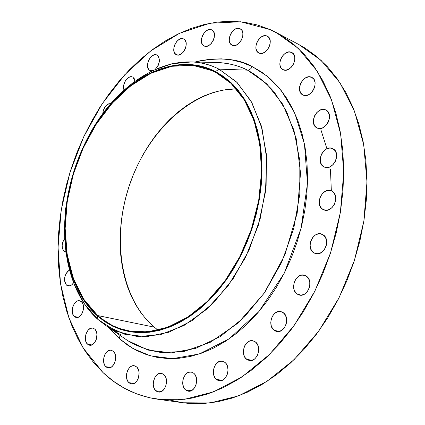 <?xml version="1.0" encoding="UTF-8"?>
<svg xmlns="http://www.w3.org/2000/svg" width="425" height="425" viewBox="0 0 425 425"><rect width="100%" height="100%" fill="white"/><g stroke="black" fill="none" stroke-linecap="round" stroke-linejoin="round"><path stroke-width="0.64" d="M322.809 209.376C314.277 204.887 322.4 186.883 331.192 190.841L329.019 190.411L325.784 191.085L322.803 193.157L320.535 196.308L319.303 200.058L319.303 203.857L320.53 207.124L322.809 209.376L325.8 210.258L329.051 209.626L332.068 207.565L334.379 204.388L335.623 200.584L335.612 196.743L334.348 193.465L332.026 191.239C340.638 195.542 332.647 213.701 323.85 209.876L322.809 209.376M323.808 166.797C315.127 162.552 323.834 144.229 332.52 148.532L329.959 148.022L326.751 148.792L323.802 150.917L321.55 154.078L320.333 157.792L320.333 161.511L321.55 164.672L323.808 166.797L326.772 167.562L329.997 166.828L332.982 164.714L335.272 161.527L336.504 157.765L336.488 154.004L335.235 150.833L332.94 148.734C341.705 152.798 333.11 171.275 324.424 167.094L323.808 166.797M316.907 127.877C308.237 123.903 317.332 105.442 325.773 109.948L322.963 109.39L319.818 110.24L316.928 112.402L314.723 115.547L313.522 119.207L313.517 122.83L314.702 125.874L316.907 127.877L319.807 128.531L322.963 127.718L325.89 125.566L328.137 122.389L329.348 118.687L329.343 115.021L328.121 111.972L325.874 109.995C334.634 113.799 325.635 132.409 317.193 128.015L316.907 127.877M302.903 94.945C294.461 91.279 303.519 72.994 311.658 77.345L308.837 76.829L305.788 77.738L302.983 79.916L300.831 83.029L299.657 86.615L299.636 90.132L300.772 93.059L302.903 94.945L305.713 95.503L308.768 94.637L311.615 92.464L313.799 89.324L314.989 85.691L314.994 82.137L313.825 79.204L311.759 77.392C320.211 81.079 311.015 99.407 302.967 94.977L302.903 94.945M283.066 69.668L283.013 69.647C274.996 66.188 283.804 48.37 291.566 52.413L288.857 51.977L285.924 52.912L283.22 55.085L281.138 58.151L279.99 61.652L279.947 65.067L281.026 67.883L283.066 69.668L285.759 70.152L288.703 69.248L291.444 67.086L293.558 63.989L294.716 60.446L294.743 56.998L293.632 54.177L291.768 52.514C299.747 56.095 290.679 73.897 283.066 69.668M258.915 52.982L258.836 52.944C251.249 49.651 259.781 32.311 267.144 36.12L264.562 35.732L261.757 36.683L259.16 38.824L257.152 41.831L256.031 45.247L255.972 48.562L256.982 51.276L258.915 52.982L261.487 53.412L264.302 52.493L266.932 50.357L268.972 47.329L270.103 43.871L270.151 40.524L269.11 37.804L267.362 36.226C274.917 39.631 266.146 56.971 258.915 52.982L258.915 52.982M232.066 45.156L232.023 45.135C224.777 42.038 233.022 25.038 240.019 28.709L237.564 28.348L234.892 29.293L232.401 31.392L230.467 34.324L229.378 37.65L229.298 40.874L230.238 43.509L232.066 45.156L234.504 45.56L237.192 44.646L239.711 42.553L241.671 39.594L242.776 36.226L242.845 32.975L241.873 30.334L240.183 28.794C247.403 31.992 238.94 48.997 232.066 45.156M204.048 45.927C197.12 42.962 205.089 26.297 211.735 29.893L209.408 29.538L206.858 30.457L204.473 32.502L202.613 35.36L201.551 38.606L201.45 41.751L202.321 44.322L204.048 45.927L206.364 46.32L208.925 45.432L211.331 43.393L213.222 40.508L214.296 37.225L214.386 34.053L213.488 31.477L211.804 29.925C218.748 32.9 210.667 49.624 204.09 45.948L204.048 45.927M176.237 54.644C169.697 51.707 177.315 35.514 183.627 38.972L181.47 38.627L179.037 39.509L176.752 41.491L174.957 44.28L173.921 47.451L173.798 50.527L174.606 53.056L176.237 54.644L178.436 55.048L180.88 54.198L183.191 52.217L185.013 49.406L186.06 46.203L186.177 43.095L185.337 40.566L183.685 38.999C190.299 41.809 182.713 58.129 176.396 54.719L176.237 54.644M149.812 70.401C143.677 67.469 150.806 51.839 156.852 55.006L154.944 54.708L152.612 55.537L150.413 57.46L148.67 60.175L147.47 64.839L147.783 67.66L148.957 69.743L149.812 70.401L152.054 70.816L149.812 70.401M124.052 90.047C121.523 84.665 127.936 74.667 132.472 76.983L130.804 76.728L128.557 77.499L125.513 80.607L123.739 85.069L123.579 88.065L124.052 90.047M102.749 113.778C103.615 107.27 106.308 103.891 110.819 103.642L108.773 103.774L107.674 104.274L105.602 106.069L103.36 110.16L102.749 113.778M86.323 140.622L88.31 136.792L86.323 140.622M65.317 213.69L65.142 210.258L66.082 206.667L65.099 210.758L65.317 213.69M64.117 251.403C61.338 247.807 61.551 243.493 64.754 238.457L62.778 242.165L62.167 245.283L62.374 248.237L63.367 250.575L64.998 251.951L65.987 252.2L64.117 251.403L65.939 251.86L64.117 251.403M66.497 285.106C63.235 279.512 64.233 274.476 69.482 269.997L67.368 271.602L65.126 275.602L64.51 280.335L65.137 283.119L66.497 285.106L67.394 285.696L69.456 285.956L71.602 284.973L73.583 282.774C71.921 285.212 70.082 286.264 68.08 285.929L66.497 285.106L69.87 285.866L66.497 285.106M74.295 316.487C69.424 312.577 74.035 299.147 79.688 300.788L81.398 301.67L79.443 300.746L77.249 301.086L74.242 303.801L72.866 306.68L72.245 309.921L72.468 313.039L73.509 315.568L75.214 317.119L76.24 317.448L78.439 317.14L80.559 315.594L82.264 313.055L83.295 309.899L83.486 306.627L82.822 303.737L81.398 301.67C86.323 305.463 81.759 319.016 76.102 317.422L74.295 316.487L78.136 317.257L74.295 316.487M87.492 344.16C82.508 340.069 87.019 326.543 92.841 328.105L94.775 329.093L92.746 328.084L90.483 328.382L88.32 329.922L85.972 334.023L85.34 337.344L85.59 340.563L86.673 343.193L88.448 344.84L90.631 345.238L92.905 344.324L94.908 342.237L96.342 339.283L96.958 334.252L96.252 331.261L94.775 329.093C99.806 333.067 95.359 346.715 89.526 345.206L87.492 344.16L91.805 344.93L87.492 344.16M105.852 366.69C100.698 362.413 105.156 348.712 111.207 350.227L113.353 351.316L111.233 350.232L110.064 350.189L107.722 351.108L104.853 354.631L103.785 357.892L103.599 361.324L104.322 364.411L104.996 365.681L106.85 367.413L109.135 367.875L111.493 366.982L113.571 364.868L115.047 361.85L115.658 356.681L114.909 353.579L113.353 351.316C118.559 355.465 114.171 369.293 108.109 367.837L105.852 366.69L110.627 367.466L105.852 366.69M128.903 382.654C123.51 378.202 127.978 364.241 134.311 365.755L136.653 366.918L134.422 365.771L131.957 365.999L130.746 366.626L129.62 367.561L127.766 370.212L126.677 373.554L126.501 377.087L127.282 380.285L127.999 381.597L129.954 383.414L132.345 383.924L134.81 383.037L136.977 380.89L138.497 377.804L139.102 372.486L138.295 369.277L136.653 366.918C142.093 371.237 137.705 385.326 131.368 383.887L128.903 382.654L134.093 383.44L128.903 382.654M155.837 390.729C150.147 386.118 154.705 371.822 161.362 373.378L163.859 374.6L162.738 373.83L160.214 373.331L157.648 374.255L155.423 376.444L153.425 381.353L153.271 384.986L154.116 388.28L155.837 390.729L156.947 391.515L159.465 392.057L162.053 391.165L164.31 388.971L165.888 385.81L166.536 382.165L166.164 378.606L165.607 377.033L163.859 374.6C169.596 379.068 165.139 393.497 158.472 392.02L155.837 390.729L161.367 391.547L155.837 390.729M185.497 389.847C179.451 385.103 184.184 370.388 191.218 372.061L193.8 373.299L191.314 372.077L188.588 372.3L187.266 372.953L186.033 373.931L184.03 376.715L182.883 380.232L182.755 383.961L183.669 387.334L185.497 389.847L186.676 390.655L189.327 391.207L192.042 390.288L194.4 388.036L196.031 384.79L196.685 381.055L196.26 377.405L194.831 374.409L193.8 373.299C199.899 377.889 195.272 392.743 188.238 391.159L185.497 389.847L191.234 390.724L185.497 389.847M216.362 379.366C209.902 374.526 214.928 359.322 222.365 361.192L224.937 362.408L222.317 361.181L219.454 361.436L216.787 363.125L215.65 364.432L213.993 367.721L213.339 371.493L213.791 375.179L215.289 378.234L217.605 380.178L220.394 380.72L223.237 379.759L225.691 377.437L227.38 374.112L228.034 370.292L227.556 366.573L226.026 363.524L224.937 362.408C231.444 367.083 226.546 382.426 219.103 380.662L216.362 379.366L222.105 380.327L216.362 379.366M246.59 359.268C239.679 354.381 245.119 338.619 252.976 340.786L255.409 341.923L252.663 340.728L249.672 341.036L246.898 342.794L244.752 345.727L244.019 347.501L243.366 351.337L243.87 355.072L245.459 358.137L247.892 360.071L250.819 360.57L253.778 359.55L255.133 358.509L257.316 355.55L258.533 351.836L258.597 347.932L257.497 344.452L255.409 341.923C262.379 346.641 257.067 362.541 249.209 360.49L246.59 359.268L252.083 360.326L246.59 359.268M274.168 330.305C266.788 325.422 272.786 309.06 281.031 311.615L283.193 312.625L280.335 311.488L278.784 311.488L275.745 312.619L273.158 315.09L271.416 318.516L270.767 322.394L271.315 326.14L272.988 329.189L275.527 331.08L278.566 331.516L281.632 330.416L284.256 327.946L286.03 324.477L286.508 322.533L286.546 318.601L285.377 315.122L283.193 312.625C290.636 317.326 284.777 333.832 276.537 331.404L274.168 330.305L279.129 331.431L274.168 330.305M313.73 252.79C305.495 248.11 312.906 230.573 321.656 234.079L322.963 234.701L319.967 233.75L316.742 234.324L315.191 235.163L312.518 237.772L310.733 241.283L310.101 245.167L310.712 248.843L312.487 251.759L315.159 253.475L318.33 253.714L321.523 252.434L324.238 249.82L326.055 246.266L326.527 244.311L326.527 240.412L325.268 237.038L322.963 234.701C331.277 239.195 324.004 256.881 315.254 253.507L313.73 252.79L316.907 253.799L313.73 252.79M297.118 294.042C289.282 289.228 295.954 272.26 304.513 275.278L306.287 276.107L304.874 275.395L301.75 275.097L298.632 276.319L295.991 278.864L294.217 282.343L293.574 286.237L294.164 289.962L295.896 292.963L298.52 294.78L301.644 295.125L304.789 293.935L307.472 291.385L309.272 287.868L309.751 285.908L309.767 281.982L308.545 278.54L306.287 276.107C314.192 280.739 307.663 297.856 299.104 294.966L297.118 294.042L301.277 295.163L297.118 294.042M125.104 338.847L127.803 340.707L125.099 338.847L127.803 340.707L148.24 350.104L171.19 352.862L195.622 348.42L220.293 336.584L243.817 317.64L264.743 292.4L281.733 262.193L293.67 228.799L299.8 194.262L299.822 160.692L293.893 130.071L282.582 104.04L266.762 83.821L247.509 70.146C249.448 70.072 251.037 68.898 252.264 66.619L266.741 75.847L281.398 90.769L294.759 113.093L304.459 144.059L307.487 183.419L301.07 228.321L284.245 273.217L258.873 311.61L229.075 338.9L199.288 353.988L172.635 358.642L150.492 355.863L132.956 348.511L119.473 338.773L109.023 327.755L119.473 338.773L119.914 335.272L119.473 338.773L127.893 345.339L137.015 350.689L146.784 354.732L157.123 357.388L167.933 358.588L179.116 358.275L190.575 356.421L202.178 352.984L213.807 347.979L225.319 341.408L236.576 333.322L247.446 323.781L257.778 312.88L267.442 300.725L276.303 287.449L284.245 273.217L291.152 258.198L296.932 242.579L301.511 226.557L304.837 210.348L306.861 194.151L307.578 178.171L306.988 162.616L305.118 147.661L302.01 133.482L297.728 120.243L292.347 108.072L285.945 97.086L278.635 87.385L270.507 79.045L261.683 72.107L252.264 66.619L242.372 62.581L232.114 59.999L221.606 58.857L210.943 59.123L200.239 60.748L195.064 62.013C218.981 56.881 238.048 58.416 252.264 66.619C251.037 68.898 249.448 70.072 247.509 70.146C239.344 65.838 229.468 63.298 217.871 62.528L191.633 61.933C201.206 62.353 210.317 64.754 218.981 69.137L215.539 71.586L233.24 84.782L247.504 104.385L257.295 129.588L261.805 159.115L260.567 191.25L253.528 223.991L241.087 255.228L224.076 282.96L203.665 305.506L181.209 321.645L158.127 330.703L135.74 332.52L115.218 327.409L97.479 316.019L97.978 319.499L116.163 331.229L137.217 336.552L160.198 334.767L183.913 325.55L207.002 309.049L227.991 285.945L245.485 257.497L258.267 225.425L265.482 191.803L266.714 158.812L262.023 128.52L251.903 102.685L237.203 82.62L218.981 69.137L236.635 82.052L251.042 101.134L261.226 125.667L266.417 154.509L266.114 186.113L260.201 218.647L248.981 250.144L233.134 278.699L213.69 302.658L191.882 320.753L169.017 332.201L146.386 336.712L125.131 334.411L106.197 325.805L97.978 319.499L84.575 304.098L74.46 284.994L67.83 263.017L64.781 239.025L65.301 213.86L69.291 188.339L76.585 163.258L86.95 139.395L100.088 117.497L115.627 98.308L133.121 82.524L152.049 70.821L171.79 63.787L191.633 61.933M118.931 333.907L112.519 329.502L118.931 333.907M320.875 129.678L326.91 148.718M330.453 169.586L331.351 190.905M97.702 315.552L83.613 299.051L73.35 278.306L67.171 254.384L65.158 228.363L67.262 201.312L73.334 174.277L83.103 148.256L96.225 124.228L112.258 103.142L130.645 85.908L150.721 73.371L171.705 66.3L192.684 65.307L212.643 70.794L215.294 72.091L206.789 68.441L197.938 66.082L188.833 65.009L179.573 65.19L170.239 66.597L160.916 69.19L151.688 72.914L142.635 77.711L133.822 83.523L125.317 90.275L117.183 97.904L109.475 106.335L102.25 115.488L95.551 125.285L89.425 135.649L83.916 146.498L79.055 157.749L74.88 169.325L71.416 181.13L68.691 193.088L66.73 205.11L65.546 217.101L65.158 228.979L65.572 240.656L66.805 252.03L68.855 263.017L71.713 273.525L75.379 283.454L79.831 292.713L85.058 301.208L91.03 308.853L97.702 315.552L105.044 321.226L112.997 325.794L121.507 329.178L130.496 331.319L139.894 332.164L149.605 331.665L159.545 329.789L169.602 326.533L179.669 321.89L189.635 315.887L199.378 308.566L208.787 299.981L217.733 290.222L226.111 279.384L233.803 267.591L240.715 254.973L246.75 241.682L251.828 227.88L255.893 213.743L258.889 199.447L260.785 185.162L261.566 171.068L261.232 157.34L259.797 144.133L257.3 131.601L253.783 119.877L249.31 109.087L243.945 99.328L237.777 90.69L230.881 83.236L223.359 77.026L215.294 72.091L230.998 83.348L244.136 99.625L253.975 120.429L259.925 144.973L261.545 172.205L258.644 200.844L251.303 229.473L239.859 256.652L224.921 281.037L207.283 301.463L187.866 317.061L167.631 327.277L147.528 331.882L128.408 330.947C116.859 328.578 106.622 323.446 97.702 315.552L154.222 327.138L97.702 315.552M236.204 88.814C191.707 89.452 147.788 131.452 129.71 184.402C111.525 237.325 120.158 298.042 154.222 327.138L158.058 330.156L154.222 327.138L147.422 320.668L141.312 313.305L135.926 305.123L131.298 296.214L127.452 286.673L124.403 276.579L122.161 266.029L120.732 255.112L120.11 243.918L120.302 232.533L121.29 221.048L123.064 209.546L125.609 198.114L128.892 186.841L132.903 175.801L137.604 165.081L142.965 154.764L148.952 144.925L155.518 135.639L162.626 126.99L170.223 119.048L178.261 111.892L186.681 105.581L195.415 100.183L204.404 95.768L213.578 92.39L222.854 90.105L236.204 88.814M106.197 325.805L127.803 340.707C136.983 346.364 148.182 350.317 161.404 352.564L184.195 351.395L210.402 342.237L238.138 322.989L264.201 293.186L284.835 255.032L297.192 213.175L300.528 172.97L296.183 138.465L286.578 111.462L274.146 91.858C265.163 82.078 256.286 74.843 247.509 70.146L218.981 69.137L247.509 70.146C238.085 65.508 228.209 62.969 217.871 62.528M270.3 29.654L276.112 32.486L298.308 48.407L317.156 71.103L331.59 100.034L340.685 134.22L343.735 172.268L340.372 212.426L330.613 252.705L314.909 291.056L294.1 325.566L269.328 354.604L241.921 376.97L213.27 391.951L184.694 399.293L157.383 399.181C136.367 395.941 118.235 387.063 102.993 372.555L83.103 347.91L68.882 317.794L60.531 283.762L58.044 247.302L61.264 209.801L69.934 172.555L83.709 136.829L102.159 103.822L124.753 74.752L150.833 50.835L179.562 33.278L209.934 23.237L240.678 21.765L270.3 29.654L282.476 36.167L293.967 44.556L304.613 54.793L314.266 66.837L322.777 80.591L330.002 95.96L335.814 112.79L340.096 130.905L342.763 150.11L343.735 170.17L342.975 190.825L340.467 211.809L336.233 232.836L330.315 253.619L322.793 273.865L313.772 293.298L303.386 311.663L291.794 328.722L279.161 344.261L265.678 358.1L251.536 370.101L236.932 380.152L222.057 388.19L207.097 394.166L192.238 398.076L177.639 399.957L163.455 399.84L149.823 397.816L136.866 393.959L124.684 388.386L113.369 381.209L102.993 372.555L93.617 362.546L85.287 351.321L78.035 339.012L71.894 325.747L66.868 311.663L62.974 296.889L60.207 281.541L58.56 265.747L58.028 249.629L58.592 233.288L60.233 216.851L62.932 200.414L66.656 184.089L71.384 167.981L77.079 152.192L83.709 136.829L91.237 121.98L99.615 107.759L108.805 94.26L118.75 81.584L129.402 69.838L140.691 59.123L152.559 49.539L164.927 41.188L177.708 34.165L190.825 28.571L204.17 24.496L217.637 22.031L231.115 21.25L244.476 22.228L257.582 25.017L270.3 29.654M170.26 400.143L182.899 402.762L210.157 402.958L238.595 395.866L267.027 381.331L294.148 359.592L318.591 331.351L339.049 297.766L354.413 260.408L363.864 221.138L366.972 181.937L363.72 144.728L354.487 111.217L339.968 82.774L321.087 60.361L298.887 44.545L276.112 32.486M155.407 69.195L158.243 65.376L159.455 60.663L158.626 56.674L157.059 55.107C160.666 58.979 160.066 63.723 155.242 69.333M135.038 81.101L134.327 78.747L132.834 77.164L135.038 81.101M218.981 69.137C174.712 46.118 117.3 80.532 88.251 136.898C77.052 158.158 69.764 180.689 66.374 204.478C59.861 250.197 71.028 295.651 97.978 319.499L97.479 316.019C71.166 292.852 60.222 248.455 66.592 203.734C69.907 180.46 77.042 158.429 87.996 137.631C116.413 82.482 172.508 48.987 215.539 71.586L218.981 69.137M97.479 316.019L90.775 309.294L84.787 301.617L79.544 293.085L75.071 283.788L71.395 273.817L68.526 263.272L66.475 252.243L65.237 240.821L64.823 229.102L65.211 217.18L66.401 205.142L68.372 193.077L71.108 181.077L74.582 169.224L78.774 157.611L83.656 146.317L89.181 135.426L95.328 125.024L102.053 115.186L109.305 106L117.04 97.537L125.2 89.877L133.737 83.098L142.587 77.26L151.677 72.441L160.937 68.701L170.298 66.093L179.669 64.674L188.966 64.488L198.108 65.562L206.996 67.926L215.539 71.586L223.635 76.537L231.195 82.769L238.122 90.249L244.322 98.919L249.709 108.715L254.203 119.552L257.736 131.325L260.249 143.91L261.688 157.17L262.028 170.962L261.248 185.114L259.346 199.458L256.333 213.823L252.253 228.023L247.148 241.883L241.087 255.228L234.143 267.904L226.419 279.751L218.004 290.631L209.015 300.433L199.569 309.049L189.778 316.397L179.77 322.421L169.66 327.08L159.561 330.347L149.584 332.223L139.83 332.722L130.395 331.872L121.369 329.715L112.832 326.31L104.848 321.72L97.479 316.019M182.734 402.741L188.971 403.431L203.123 403.58L217.674 401.79L232.459 398.013L247.323 392.222L262.082 384.423L276.553 374.659L290.541 362.998L303.859 349.536L316.317 334.422L327.733 317.826L337.933 299.949L346.773 281.026L354.121 261.301L359.874 241.044L363.959 220.538L366.323 200.058L366.956 179.881L365.872 160.273L363.115 141.477L358.758 123.723L352.883 107.212L345.615 92.113L337.073 78.567L327.399 66.683L316.742 56.552L305.251 48.216L298.738 44.466M120.626 334.858L119.792 333.922M182.899 402.762L157.548 399.203M88.251 136.898L87.996 137.631M66.374 204.478L66.592 203.734"/></g></svg>
